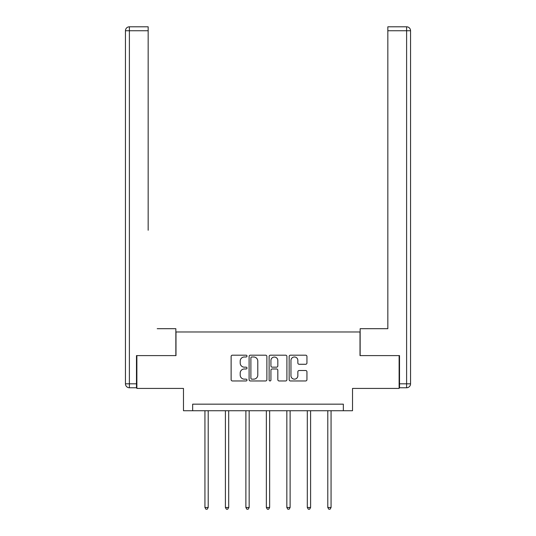 <?xml version="1.0" encoding="UTF-8"?>
<svg xmlns="http://www.w3.org/2000/svg" width="536" height="536" viewBox="0 0 536 536"><rect width="100%" height="100%" fill="white"/><g stroke="black" fill="none" stroke-linecap="round" stroke-linejoin="round"><path stroke-width="0.8" d="M247.002 356.092A0.905 0.905 0 0 0 246.098 355.187L232.41 355.187A1.286 1.286 0 0 0 231.123 356.474L231.123 379.669A1.286 1.286 0 0 0 232.41 380.955L246.098 380.955A0.905 0.905 0 0 0 247.002 380.051A0.905 0.905 0 0 0 246.098 379.153L244.329 379.153A4.121 4.121 0 0 1 240.202 375.026L240.202 373.096A4.121 4.121 0 0 1 244.329 368.976L246.098 368.976A0.905 0.905 0 0 0 247.002 368.071A0.905 0.905 0 0 0 246.098 367.167L244.329 367.167A4.121 4.121 0 0 1 240.202 363.046L240.202 361.117A4.121 4.121 0 0 1 244.329 356.989L246.098 356.989A0.905 0.905 0 0 0 247.002 356.092M305.654 364.272A1.286 1.286 0 0 0 306.94 362.979L306.94 356.474A1.286 1.286 0 0 0 305.654 355.187L290.452 355.187A1.286 1.286 0 0 0 289.159 356.474L289.159 379.669A1.286 1.286 0 0 0 290.452 380.955L305.654 380.955A1.286 1.286 0 0 0 306.94 379.669L306.94 371.81A1.286 1.286 0 0 0 305.654 370.517L299.148 370.517A1.286 1.286 0 0 0 297.855 371.81L297.855 375.703A3.444 3.444 0 0 1 294.411 379.153A3.444 3.444 0 0 1 290.968 375.703L290.968 360.44A3.444 3.444 0 0 1 294.411 356.989A3.444 3.444 0 0 1 297.855 360.44L297.855 362.979A1.286 1.286 0 0 0 299.148 364.272L305.654 364.272M343.342 410.73L352.527 410.73L352.527 388.419L399.126 388.419L399.126 355.603L360.011 355.603L360.011 331.978L175.989 331.978L175.989 355.603L136.874 355.603L136.874 388.419L183.473 388.419L183.473 410.73L343.342 410.73L343.342 404.164L192.659 404.164L192.659 410.73M266.874 356.474A1.286 1.286 0 0 0 265.581 355.187L250.379 355.187A1.286 1.286 0 0 0 249.093 356.474L249.093 379.669A1.286 1.286 0 0 0 250.379 380.955L265.581 380.955A1.286 1.286 0 0 0 266.874 379.669L266.874 356.474M270.419 355.187L285.621 355.187A1.286 1.286 0 0 1 286.907 356.474L286.907 379.669A1.286 1.286 0 0 1 285.621 380.955L279.115 380.955A1.286 1.286 0 0 1 277.822 379.669L277.822 370.262A1.286 1.286 0 0 0 276.536 368.976L272.221 368.976A1.286 1.286 0 0 0 270.928 370.262L270.928 380.051A0.905 0.905 0 0 1 270.03 380.955A0.905 0.905 0 0 1 269.126 380.051L269.126 356.474A1.286 1.286 0 0 1 270.419 355.187M251.799 356.989A0.905 0.905 0 0 0 250.895 357.894L250.895 378.248A0.905 0.905 0 0 0 251.799 379.153L253.669 379.153A4.121 4.121 0 0 0 257.789 375.026L257.789 361.117A4.121 4.121 0 0 0 253.669 356.989L251.799 356.989M277.822 360.5A3.444 3.444 0 0 0 274.378 357.056A3.444 3.444 0 0 0 270.928 360.5L270.928 365.88A1.286 1.286 0 0 0 272.221 367.167L276.536 367.167A1.286 1.286 0 0 0 277.822 365.88L277.822 360.5M204.933 410.73L204.933 507.492L208.209 507.492L208.209 410.73M208.209 507.492L207.224 509.2L205.918 509.2L204.933 507.492M175.855 355.603L175.855 328.695L157.216 328.695M148.164 30.74L129.39 30.74L129.39 26.8L148.164 26.8L148.164 230.252M129.39 387.763L129.39 383.823L125.451 383.823A3.94 3.94 0 0 0 129.39 387.763L136.479 387.763L129.39 387.763A3.94 3.94 0 0 1 125.451 383.823L125.451 30.74A3.94 3.94 0 0 1 129.39 26.8A3.94 3.94 0 0 0 125.451 30.74L129.39 30.74L129.39 383.823L136.479 383.823L136.479 355.603L136.874 355.603M136.479 383.823L136.479 387.763M378.785 328.695L387.836 328.695L387.836 26.8L406.61 26.8L396.238 26.8M360.145 355.603L360.145 328.695L387.836 328.695L387.836 230.252M399.521 383.823L406.61 383.823L406.61 30.74L410.549 30.74A3.94 3.94 0 0 0 406.61 26.8A3.94 3.94 0 0 1 410.549 30.74A3.94 3.94 0 0 0 406.61 26.8A3.94 3.94 0 0 1 410.549 30.74L410.549 383.823A3.94 3.94 0 0 1 406.61 387.763L399.521 387.763L399.521 355.603L399.126 355.603M225.408 410.73L225.408 507.492L228.691 507.492L228.691 410.73M228.691 507.492L227.706 509.2L226.393 509.2L225.408 507.492M245.883 410.73L245.883 507.492L249.166 507.492L249.166 410.73M249.166 507.492L248.181 509.2L246.868 509.2L245.883 507.492M266.359 410.73L266.359 507.492L269.642 507.492L269.642 410.73M269.642 507.492L268.657 509.2L267.343 509.2L266.359 507.492M286.834 410.73L286.834 507.492L290.117 507.492L290.117 410.73M290.117 507.492L289.132 509.2L287.819 509.2L286.834 507.492M307.309 410.73L307.309 507.492L310.592 507.492L310.592 410.73M310.592 507.492L309.607 509.2L308.294 509.2L307.309 507.492M327.791 410.73L327.791 507.492L331.067 507.492L331.067 410.73M331.067 507.492L330.082 509.2L328.776 509.2L327.791 507.492M406.61 26.8L406.61 30.74L387.836 30.74M410.549 383.823L406.61 383.823L406.61 387.763"/></g></svg>
